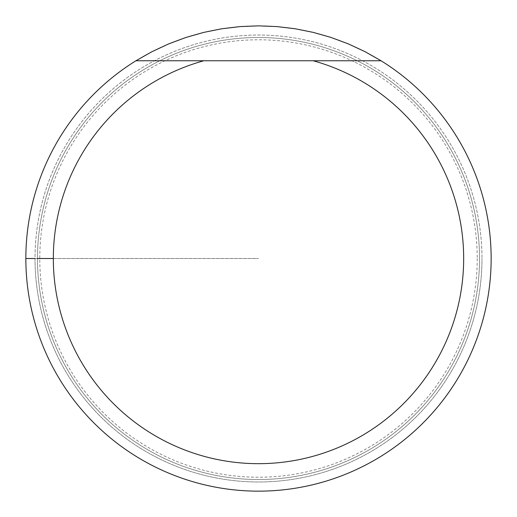 <?xml version="1.0" encoding="UTF-8"?>
<svg xmlns="http://www.w3.org/2000/svg" width="517" height="517" viewBox="0 0 517 517"><rect width="100%" height="100%" fill="white"/><g stroke="black" fill="none" stroke-linecap="round" stroke-linejoin="round"><path stroke-width="0.39" stroke-dasharray="2.58 1.94" d="M491.15 258.506A232.65 232.65 0 0 0 142.175 57.025A232.65 232.65 0 0 0 142.175 459.988A232.65 232.65 0 0 0 491.15 258.506A232.65 232.65 0 0 0 142.175 57.025A232.65 232.65 0 0 0 142.175 459.988A232.65 232.65 0 0 0 491.15 258.506A232.65 232.65 0 0 0 142.175 57.025A232.65 232.65 0 0 0 142.175 459.988A232.65 232.65 0 0 0 491.15 258.506M135.945 60.754L151.985 51.674L168.697 43.887L185.971 37.45L203.698 32.403L221.774 28.778L240.082 26.587L258.5 25.856L276.918 26.587L295.226 28.778L313.302 32.403L331.029 37.45L348.303 43.887L365.015 51.674L381.055 60.754L365.015 51.674L348.303 43.887L331.029 37.45L313.302 32.403L295.226 28.778L276.918 26.587L258.5 25.856L240.082 26.587L221.774 28.778L203.698 32.403L185.971 37.45L168.697 43.887L151.985 51.674L135.945 60.754A232.65 232.65 0 0 1 381.055 60.754A232.65 232.65 0 0 0 135.945 60.754L381.055 60.754L135.945 60.754M479.517 258.506A221.017 221.017 0 0 1 147.991 449.913A221.017 221.017 0 0 1 147.991 67.1A221.017 221.017 0 0 1 479.517 258.506A221.017 221.017 0 0 0 147.991 67.1A221.017 221.017 0 0 0 147.991 449.913A221.017 221.017 0 0 0 479.517 258.506A221.017 221.017 0 0 0 147.991 67.1A221.017 221.017 0 0 0 147.991 449.913A221.017 221.017 0 0 0 479.517 258.506A221.017 221.017 0 0 1 147.991 449.913A221.017 221.017 0 0 1 147.991 67.1A221.017 221.017 0 0 1 479.517 258.506M203.827 60.754L313.173 60.754M25.85 258.506L258.5 258.506L25.85 258.506M37.483 258.506L35.027 258.506A223.473 223.473 0 0 1 258.5 35.033A223.473 223.473 0 0 1 481.973 258.506A223.473 223.473 0 0 0 146.763 64.974A223.473 223.473 0 0 0 146.763 452.039A223.473 223.473 0 0 0 481.973 258.506A223.473 223.473 0 0 1 258.5 481.98A223.473 223.473 0 0 1 35.027 258.506M477.23 258.506A218.73 218.73 0 0 1 149.135 447.929A218.73 218.73 0 0 1 149.135 69.084A218.73 218.73 0 0 1 477.23 258.506"/><path stroke-width="0.78" d="M203.827 60.754L381.055 60.754L365.015 51.674L348.303 43.887L331.029 37.45L313.302 32.403L295.226 28.778L276.918 26.587L258.5 25.856L240.082 26.587L221.774 28.778L203.698 32.403L185.971 37.45L168.697 43.887L151.985 51.674L135.945 60.754L203.827 60.754A205.171 205.171 0 0 0 90.746 376.634A205.171 205.171 0 0 0 426.254 376.634A205.171 205.171 0 0 0 313.173 60.754L381.055 60.754A232.65 232.65 0 0 1 491.15 258.506A232.65 232.65 0 0 1 145.335 461.778A232.65 232.65 0 0 1 135.945 60.754A232.65 232.65 0 0 0 145.335 461.778A232.65 232.65 0 0 0 491.15 258.506A232.65 232.65 0 0 0 381.055 60.754A232.65 232.65 0 0 1 371.665 461.778A232.65 232.65 0 0 1 25.85 258.506A232.65 232.65 0 0 1 135.945 60.754L203.827 60.754M25.85 258.506L35.027 258.506M53.329 258.506L37.483 258.506"/></g></svg>
